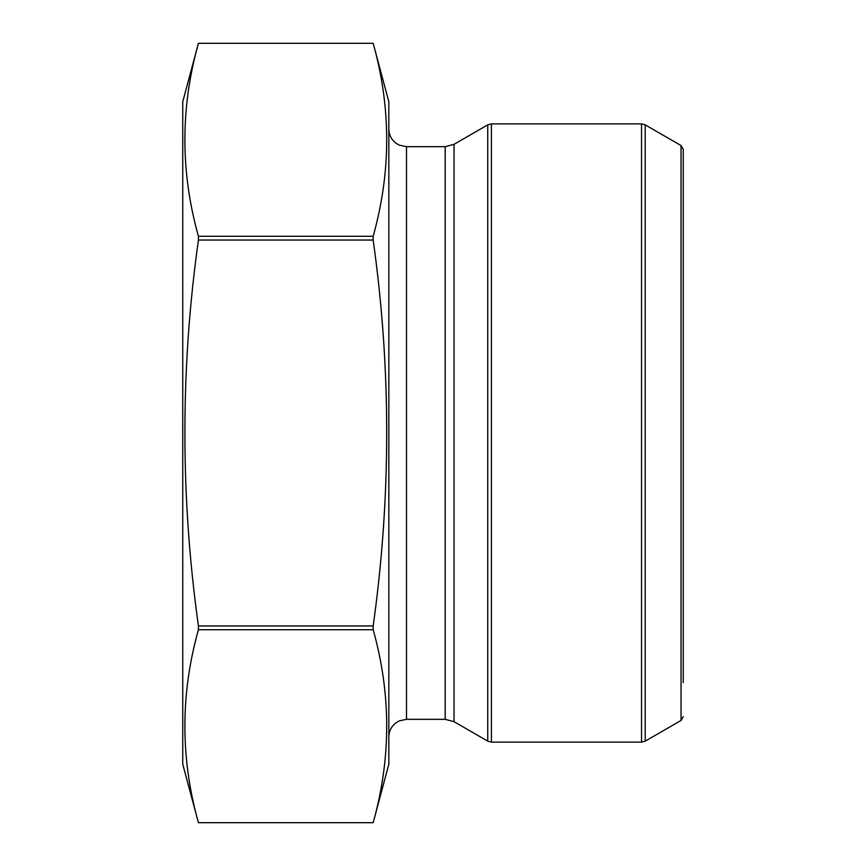 <?xml version="1.0" encoding="UTF-8"?>
<svg xmlns="http://www.w3.org/2000/svg" width="866" height="866" viewBox="0 0 866 866"><rect width="100%" height="100%" fill="white"/><g stroke="black" fill="none" stroke-linecap="round" stroke-linejoin="round"><path stroke-width="1.3" d="M198.422 625.956C180.388 496.932 180.388 368.288 198.422 240.044L198.422 236.266C180.377 171.944 180.377 107.622 198.422 43.311L373.17 43.311L198.422 43.3L182.748 101.787L182.748 764.213L198.422 822.7C180.377 758.378 180.377 694.056 198.422 629.734L198.422 625.956L373.17 625.956C391.205 496.932 391.205 368.288 373.17 240.044L198.422 240.044M373.17 240.044L373.17 236.266C391.205 171.944 391.205 107.622 373.17 43.311L388.834 101.787L388.834 764.213L373.17 822.689C391.205 758.378 391.205 694.056 373.17 629.734L198.422 629.734M373.17 629.734L373.17 625.956M373.17 822.689L198.422 822.689L373.17 822.7M373.17 236.266L198.422 236.266M681.044 145.542L645.213 124.856L645.213 741.144L681.044 720.458L681.044 145.542L683.252 149.363L683.252 682.592M454.033 721.681L487.742 741.144L487.742 124.856L454.033 144.319L445.2 146.679L445.2 719.321L454.033 721.681L454.033 144.319M491.423 123.87L491.423 742.13L641.533 742.13L641.533 123.87L491.423 123.87L487.742 124.856M445.2 719.321L406.5 719.321L406.5 146.679L445.2 146.679M681.044 720.458L683.252 716.637M406.5 719.321L399.237 720.88L396.011 722.774C391.367 726.379 388.975 731.11 388.834 736.977M406.5 146.679L399.237 145.12L396.011 143.226C391.367 139.621 388.975 134.89 388.834 129.023M491.423 742.13L487.742 741.144M645.213 124.856L641.533 123.87M645.213 741.144L641.533 742.13"/></g></svg>
